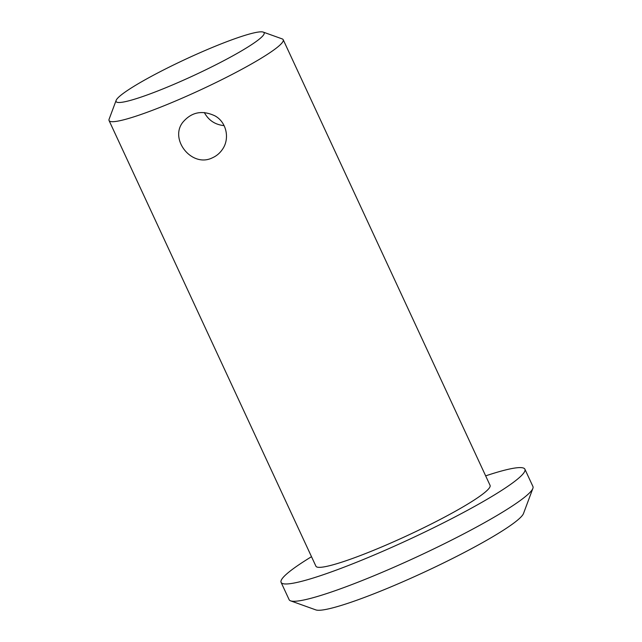 <?xml version="1.0" encoding="UTF-8"?>
<svg xmlns="http://www.w3.org/2000/svg" width="642" height="642" viewBox="0 0 642 642"><rect width="100%" height="100%" fill="white"/><g stroke="black" fill="none" stroke-linecap="round" stroke-linejoin="round"><path stroke-width="0.96" d="M311.506 556.694A134.395 14.983 -24.9 0 0 281.092 582.374L289.125 599.676A134.395 14.983 -24.9 0 0 290.601 600.848L315.84 609.9A115.199 12.84 -24.9 0 0 424.474 572.046A115.199 12.84 -24.9 0 0 523.503 513.504L532.876 488.385A134.395 14.983 -24.9 0 0 532.932 486.508L524.899 469.198A134.395 14.983 -24.9 0 0 485.657 475.858M290.601 600.848A134.395 14.983 -24.9 0 0 417.34 556.678A134.395 14.983 -24.9 0 0 532.876 488.385M281.092 582.374A134.395 14.983 -24.9 0 0 409.307 539.376A134.395 14.983 -24.9 0 0 524.899 469.198M116.138 100.377L109.108 119.219A95.995 10.705 -24.9 0 0 109.068 120.56L315.92 566.204A95.995 10.705 -24.9 0 0 407.501 535.492A95.995 10.705 -24.9 0 0 490.071 485.368L283.21 39.724A95.995 10.705 -24.9 0 0 282.159 38.889L263.228 32.1A81.598 9.092 -24.9 0 0 200.168 52.644A81.598 9.092 -24.9 0 0 116.138 100.377A81.598 9.092 -24.9 0 0 193.94 75.419A81.598 9.092 -24.9 0 0 263.228 32.1M109.068 120.56A95.995 10.705 -24.9 0 0 200.641 89.848A95.995 10.705 -24.9 0 0 283.21 39.724M204.325 112.535C208.562 120.343 215.158 124.709 224.106 125.631M212.43 157.796C192.014 168.092 169.199 139.515 182.753 122.357C191.468 112.037 202.222 109.878 214.998 115.881C226.674 122.221 230.101 139.009 222.212 149.69C219.692 153.302 216.434 156.006 212.43 157.796"/></g></svg>
